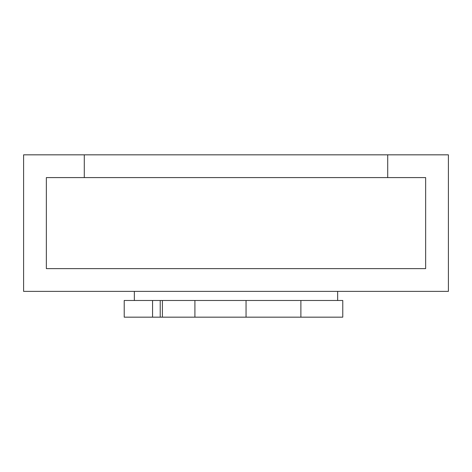 <?xml version="1.0" encoding="UTF-8"?>
<svg xmlns="http://www.w3.org/2000/svg" width="472" height="472" viewBox="0 0 472 472"><rect width="100%" height="100%" fill="white"/><g stroke="black" fill="none" stroke-linecap="round" stroke-linejoin="round"><path stroke-width="0.71" d="M387.713 154.834L23.6 154.834L23.6 291.377L448.4 291.377L448.4 154.834L387.713 154.834L387.713 177.59L425.644 177.59L425.644 268.621L46.356 268.621L46.356 177.59L84.287 177.59L84.287 154.834M387.713 177.59L84.287 177.59M300.882 317.166L342.772 317.166L342.772 300.481L300.882 300.481L300.882 317.166L124.213 317.166L124.213 300.481L152.568 300.481L152.568 317.166M300.882 300.481L152.568 300.481M246.054 300.481L246.054 317.166M194.912 300.481L194.912 317.166M162.409 300.481L162.409 317.166M160.214 317.166L160.214 300.481M134.349 291.377L134.349 300.481M337.651 291.377L337.651 300.481"/></g></svg>

